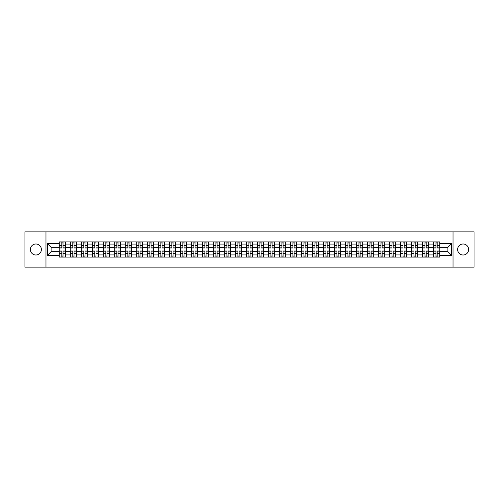 <?xml version="1.0" encoding="UTF-8"?>
<svg xmlns="http://www.w3.org/2000/svg" width="499" height="499" viewBox="0 0 499 499"><rect width="100%" height="100%" fill="white"/><g stroke="black" fill="none" stroke-linecap="round" stroke-linejoin="round"><path stroke-width="0.75" d="M463.116 243.999A5.501 5.501 0 0 0 457.614 249.5A5.501 5.501 0 0 0 463.116 255.001A5.501 5.501 0 0 0 468.617 249.5A5.501 5.501 0 0 0 463.116 243.999M35.884 243.999A5.501 5.501 0 0 0 30.383 249.5A5.501 5.501 0 0 0 35.884 255.001A5.501 5.501 0 0 0 41.386 249.5A5.501 5.501 0 0 0 35.884 243.999M453.03 267.14L474.05 267.14L474.05 231.86L24.95 231.86L24.95 267.14L453.03 267.14L453.03 231.86M70.24 257.085L70.24 244.067L65.587 244.067L65.587 257.085M65.587 244.067L65.587 241.915M70.24 244.067L70.24 241.915M76.59 241.915L76.59 257.085M81.243 257.085L81.243 241.915M87.593 241.915L87.593 257.085M92.253 257.085L92.253 241.915M98.602 241.915L98.602 257.085M103.256 257.085L103.256 241.915M109.605 241.915L109.605 257.085M114.265 257.085L114.265 241.915M120.608 241.915L120.608 257.085M125.268 257.085L125.268 241.915M131.617 241.915L131.617 257.085M136.271 257.085L136.271 241.915M142.62 241.915L142.62 257.085M147.28 257.085L147.28 241.915M153.63 241.915L153.63 257.085M158.283 257.085L158.283 241.915M164.633 241.915L164.633 257.085M169.286 257.085L169.286 241.915M175.636 241.915L175.636 257.085M180.295 257.085L180.295 241.915M186.645 241.915L186.645 257.085M191.298 257.085L191.298 241.915M197.648 241.915L197.648 257.085M202.307 257.085L202.307 241.915M208.651 241.915L208.651 257.085M213.31 257.085L213.31 241.915M219.66 241.915L219.66 257.085M224.313 257.085L224.313 241.915M230.663 241.915L230.663 257.085M235.322 257.085L235.322 241.915M241.672 241.915L241.672 257.085M246.325 257.085L246.325 241.915M252.675 241.915L252.675 257.085M257.328 257.085L257.328 241.915M263.678 241.915L263.678 257.085M268.337 257.085L268.337 241.915M274.687 241.915L274.687 257.085M279.34 257.085L279.34 241.915M285.69 241.915L285.69 257.085M290.349 257.085L290.349 241.915M296.693 241.915L296.693 257.085M301.352 257.085L301.352 241.915M307.702 241.915L307.702 257.085M312.355 257.085L312.355 241.915M318.705 241.915L318.705 257.085M323.364 257.085L323.364 241.915M329.714 241.915L329.714 257.085M334.367 257.085L334.367 241.915M340.717 241.915L340.717 257.085M345.37 257.085L345.37 241.915M351.72 241.915L351.72 257.085M356.38 257.085L356.38 241.915M362.729 241.915L362.729 257.085M367.383 257.085L367.383 241.915M373.732 241.915L373.732 257.085M378.392 257.085L378.392 241.915M384.735 241.915L384.735 257.085M389.395 257.085L389.395 241.915M395.744 241.915L395.744 257.085M400.398 257.085L400.398 241.915M406.747 241.915L406.747 257.085M411.407 257.085L411.407 241.915M417.757 241.915L417.757 257.085M422.41 257.085L422.41 241.915M428.76 241.915L428.76 257.085M433.413 257.085L433.413 241.915M433.413 251.689L428.76 251.689M422.41 251.689L417.757 251.689M411.407 251.689L406.747 251.689M400.398 251.689L395.744 251.689M389.395 251.689L384.735 251.689M378.392 251.689L373.732 251.689M367.383 251.689L362.729 251.689M356.38 251.689L351.72 251.689M345.37 251.689L340.717 251.689M334.367 251.689L329.714 251.689M323.364 251.689L318.705 251.689M312.355 251.689L307.702 251.689M301.352 251.689L296.693 251.689M290.349 251.689L285.69 251.689M279.34 251.689L274.687 251.689M268.337 251.689L263.678 251.689M257.328 251.689L252.675 251.689M246.325 251.689L241.672 251.689M235.322 251.689L230.663 251.689M224.313 251.689L219.66 251.689M213.31 251.689L208.651 251.689M202.307 251.689L197.648 251.689M191.298 251.689L186.645 251.689M180.295 251.689L175.636 251.689M169.286 251.689L164.633 251.689M158.283 251.689L153.63 251.689M147.28 251.689L142.62 251.689M136.271 251.689L131.617 251.689M125.268 251.689L120.608 251.689M114.265 251.689L109.605 251.689M103.256 251.689L98.602 251.689M92.253 251.689L87.593 251.689M81.243 251.689L76.59 251.689M70.24 251.689L65.587 251.689M433.413 247.311L428.76 247.311M422.41 247.311L417.757 247.311M411.407 247.311L406.747 247.311M400.398 247.311L395.744 247.311M389.395 247.311L384.735 247.311M378.392 247.311L373.732 247.311M367.383 247.311L362.729 247.311M356.38 247.311L351.72 247.311M345.37 247.311L340.717 247.311M334.367 247.311L329.714 247.311M323.364 247.311L318.705 247.311M312.355 247.311L307.702 247.311M301.352 247.311L296.693 247.311M290.349 247.311L285.69 247.311M279.34 247.311L274.687 247.311M268.337 247.311L263.678 247.311M257.328 247.311L252.675 247.311M246.325 247.311L241.672 247.311M235.322 247.311L230.663 247.311M224.313 247.311L219.66 247.311M213.31 247.311L208.651 247.311M202.307 247.311L197.648 247.311M191.298 247.311L186.645 247.311M180.295 247.311L175.636 247.311M169.286 247.311L164.633 247.311M158.283 247.311L153.63 247.311M147.28 247.311L142.62 247.311M136.271 247.311L131.617 247.311M125.268 247.311L120.608 247.311M114.265 247.311L109.605 247.311M103.256 247.311L98.602 247.311M92.253 247.311L87.593 247.311M81.243 247.311L76.59 247.311M70.24 247.311L65.587 247.311M51.123 251.689L59.238 251.689L59.238 247.311L51.123 247.311L51.123 251.689L47.386 255.426L47.386 243.574L59.238 243.574L59.238 247.311M439.762 247.311L439.762 251.689L447.877 251.689L447.877 247.311L439.762 247.311L439.762 241.915L59.238 241.915L59.238 243.574M439.762 243.574L451.614 243.574L451.614 255.426L439.762 255.426L439.762 251.689M59.238 251.689L59.238 257.085L439.762 257.085L439.762 255.426M59.238 255.426L47.386 255.426M45.97 267.14L45.97 231.86M63.011 256.024L61.814 256.024M61.814 242.976L63.011 242.976M74.014 256.024L72.817 256.024M72.817 242.976L74.014 242.976M85.023 256.024L83.82 256.024M83.82 242.976L85.023 242.976M96.026 256.024L94.829 256.024M94.829 242.976L96.026 242.976M107.029 256.024L105.832 256.024M105.832 242.976L107.029 242.976M118.038 256.024L116.835 256.024M116.835 242.976L118.038 242.976M129.041 256.024L127.844 256.024M127.844 242.976L129.041 242.976M140.044 256.024L138.847 256.024M138.847 242.976L140.044 242.976M151.054 256.024L149.856 256.024M149.856 242.976L151.054 242.976M162.056 256.024L160.859 256.024M160.859 242.976L162.056 242.976M173.066 256.024L171.862 256.024M171.862 242.976L173.066 242.976M184.069 256.024L182.871 256.024M182.871 242.976L184.069 242.976M195.072 256.024L193.874 256.024M193.874 242.976L195.072 242.976M206.081 256.024L204.877 256.024M204.877 242.976L206.081 242.976M217.084 256.024L215.886 256.024M215.886 242.976L217.084 242.976M228.087 256.024L226.889 256.024M226.889 242.976L228.087 242.976M239.096 256.024L237.892 256.024M237.892 242.976L239.096 242.976M250.099 256.024L248.901 256.024M248.901 242.976L250.099 242.976M261.108 256.024L259.904 256.024M259.904 242.976L261.108 242.976M272.111 256.024L270.913 256.024M270.913 242.976L272.111 242.976M283.114 256.024L281.916 256.024M281.916 242.976L283.114 242.976M294.123 256.024L292.919 256.024M292.919 242.976L294.123 242.976M305.126 256.024L303.928 256.024M303.928 242.976L305.126 242.976M316.129 256.024L314.931 256.024M314.931 242.976L316.129 242.976M327.138 256.024L325.934 256.024M325.934 242.976L327.138 242.976M338.141 256.024L336.944 256.024M336.944 242.976L338.141 242.976M349.144 256.024L347.946 256.024M347.946 242.976L349.144 242.976M360.153 256.024L358.956 256.024M358.956 242.976L360.153 242.976M371.156 256.024L369.959 256.024M369.959 242.976L371.156 242.976M382.165 256.024L380.962 256.024M380.962 242.976L382.165 242.976M393.168 256.024L391.971 256.024M391.971 242.976L393.168 242.976M404.171 256.024L402.974 256.024M402.974 242.976L404.171 242.976M415.18 256.024L413.977 256.024M413.977 242.976L415.18 242.976M426.183 256.024L424.986 256.024M424.986 242.976L426.183 242.976M437.186 256.024L435.989 256.024M435.989 242.976L437.186 242.976M47.386 243.574L51.123 247.311M447.877 251.689L451.614 255.426M447.877 247.311L451.614 243.574M63.011 247.984L63.011 241.984L65.55 241.984L65.55 247.984L63.011 247.984M61.814 242.907L63.011 242.907M60.753 241.984L59.269 241.984L59.269 247.984L61.814 247.984L61.814 241.984L64.065 241.984M61.814 251.016L61.814 257.016L59.269 257.016L59.269 251.016L61.814 251.016M63.011 256.093L61.814 256.093M64.065 257.016L65.55 257.016L65.55 251.016L63.011 251.016L63.011 257.016L60.753 257.016M74.014 247.984L74.014 241.984L76.553 241.984L76.553 247.984L74.014 247.984M72.817 242.907L74.014 242.907M71.756 241.984L70.278 241.984L70.278 247.984L72.817 247.984L72.817 241.984L75.075 241.984M85.023 247.984L85.023 241.984L87.562 241.984L87.562 247.984L85.023 247.984M83.82 242.907L85.023 242.907M82.765 241.984L81.281 241.984L81.281 247.984L83.82 247.984L83.82 241.984L86.078 241.984M96.026 247.984L96.026 241.984L98.565 241.984L98.565 247.984L96.026 247.984M94.829 242.907L96.026 242.907M93.768 241.984L92.284 241.984L92.284 247.984L94.829 247.984L94.829 241.984L97.087 241.984M72.817 251.016L72.817 257.016L70.278 257.016L70.278 251.016L72.817 251.016M74.014 256.093L72.817 256.093M75.075 257.016L76.553 257.016L76.553 251.016L74.014 251.016L74.014 257.016L71.756 257.016M83.82 251.016L83.82 257.016L81.281 257.016L81.281 251.016L83.82 251.016M85.023 256.093L83.82 256.093M86.078 257.016L87.562 257.016L87.562 251.016L85.023 251.016L85.023 257.016L82.765 257.016M94.829 251.016L94.829 257.016L92.284 257.016L92.284 251.016L94.829 251.016M96.026 256.093L94.829 256.093M97.087 257.016L98.565 257.016L98.565 251.016L96.026 251.016L96.026 257.016L93.768 257.016M107.029 247.984L107.029 241.984L109.568 241.984L109.568 247.984L107.029 247.984M105.832 242.907L107.029 242.907M104.771 241.984L103.293 241.984L103.293 247.984L105.832 247.984L105.832 241.984L108.09 241.984M118.038 247.984L118.038 241.984L120.577 241.984L120.577 247.984L118.038 247.984M116.835 242.907L118.038 242.907M115.78 241.984L114.296 241.984L114.296 247.984L116.835 247.984L116.835 241.984L119.093 241.984M105.832 251.016L105.832 257.016L103.293 257.016L103.293 251.016L105.832 251.016M107.029 256.093L105.832 256.093M108.09 257.016L109.568 257.016L109.568 251.016L107.029 251.016L107.029 257.016L104.771 257.016M116.835 251.016L116.835 257.016L114.296 257.016L114.296 251.016L116.835 251.016M118.038 256.093L116.835 256.093M119.093 257.016L120.577 257.016L120.577 251.016L118.038 251.016L118.038 257.016L115.78 257.016M129.041 247.984L129.041 241.984L131.58 241.984L131.58 247.984L129.041 247.984M127.844 242.907L129.041 242.907M126.783 241.984L125.305 241.984L125.305 247.984L127.844 247.984L127.844 241.984L130.102 241.984M140.044 247.984L140.044 241.984L142.589 241.984L142.589 247.984L140.044 247.984M138.847 242.907L140.044 242.907M137.786 241.984L136.308 241.984L136.308 247.984L138.847 247.984L138.847 241.984L141.105 241.984M151.054 247.984L151.054 241.984L153.592 241.984L153.592 247.984L151.054 247.984M149.856 242.907L151.054 242.907M148.796 241.984L147.311 241.984L147.311 247.984L149.856 247.984L149.856 241.984L152.108 241.984M162.056 247.984L162.056 241.984L164.595 241.984L164.595 247.984L162.056 247.984M160.859 242.907L162.056 242.907M159.799 241.984L158.32 241.984L158.32 247.984L160.859 247.984L160.859 241.984L163.117 241.984M173.066 247.984L173.066 241.984L175.604 241.984L175.604 247.984L173.066 247.984M171.862 242.907L173.066 242.907M170.808 241.984L169.323 241.984L169.323 247.984L171.862 247.984L171.862 241.984L174.12 241.984M184.069 247.984L184.069 241.984L186.607 241.984L186.607 247.984L184.069 247.984M182.871 242.907L184.069 242.907M181.811 241.984L180.326 241.984L180.326 247.984L182.871 247.984L182.871 241.984L185.129 241.984M195.072 247.984L195.072 241.984L197.61 241.984L197.61 247.984L195.072 247.984M193.874 242.907L195.072 242.907M192.814 241.984L191.335 241.984L191.335 247.984L193.874 247.984L193.874 241.984L196.132 241.984M206.081 247.984L206.081 241.984L208.619 241.984L208.619 247.984L206.081 247.984M204.877 242.907L206.081 242.907M203.823 241.984L202.338 241.984L202.338 247.984L204.877 247.984L204.877 241.984L207.135 241.984M127.844 251.016L127.844 257.016L125.305 257.016L125.305 251.016L127.844 251.016M129.041 256.093L127.844 256.093M130.102 257.016L131.58 257.016L131.58 251.016L129.041 251.016L129.041 257.016L126.783 257.016M138.847 251.016L138.847 257.016L136.308 257.016L136.308 251.016L138.847 251.016M140.044 256.093L138.847 256.093M141.105 257.016L142.589 257.016L142.589 251.016L140.044 251.016L140.044 257.016L137.786 257.016M149.856 251.016L149.856 257.016L147.311 257.016L147.311 251.016L149.856 251.016M151.054 256.093L149.856 256.093M152.108 257.016L153.592 257.016L153.592 251.016L151.054 251.016L151.054 257.016L148.796 257.016M160.859 251.016L160.859 257.016L158.32 257.016L158.32 251.016L160.859 251.016M162.056 256.093L160.859 256.093M163.117 257.016L164.595 257.016L164.595 251.016L162.056 251.016L162.056 257.016L159.799 257.016M171.862 251.016L171.862 257.016L169.323 257.016L169.323 251.016L171.862 251.016M173.066 256.093L171.862 256.093M174.12 257.016L175.604 257.016L175.604 251.016L173.066 251.016L173.066 257.016L170.808 257.016M182.871 251.016L182.871 257.016L180.326 257.016L180.326 251.016L182.871 251.016M184.069 256.093L182.871 256.093M185.129 257.016L186.607 257.016L186.607 251.016L184.069 251.016L184.069 257.016L181.811 257.016M193.874 251.016L193.874 257.016L191.335 257.016L191.335 251.016L193.874 251.016M195.072 256.093L193.874 256.093M196.132 257.016L197.61 257.016L197.61 251.016L195.072 251.016L195.072 257.016L192.814 257.016M204.877 251.016L204.877 257.016L202.338 257.016L202.338 251.016L204.877 251.016M206.081 256.093L204.877 256.093M207.135 257.016L208.619 257.016L208.619 251.016L206.081 251.016L206.081 257.016L203.823 257.016M217.084 247.984L217.084 241.984L219.622 241.984L219.622 247.984L217.084 247.984M215.886 242.907L217.084 242.907M214.826 241.984L213.347 241.984L213.347 247.984L215.886 247.984L215.886 241.984L218.144 241.984M228.087 247.984L228.087 241.984L230.632 241.984L230.632 247.984L228.087 247.984M226.889 242.907L228.087 242.907M225.829 241.984L224.35 241.984L224.35 247.984L226.889 247.984L226.889 241.984L229.147 241.984M239.096 247.984L239.096 241.984L241.635 241.984L241.635 247.984L239.096 247.984M237.892 242.907L239.096 242.907M236.838 241.984L235.353 241.984L235.353 247.984L237.892 247.984L237.892 241.984L240.15 241.984M250.099 247.984L250.099 241.984L252.637 241.984L252.637 247.984L250.099 247.984M248.901 242.907L250.099 242.907M247.841 241.984L246.363 241.984L246.363 247.984L248.901 247.984L248.901 241.984L251.159 241.984M261.108 247.984L261.108 241.984L263.647 241.984L263.647 247.984L261.108 247.984M259.904 242.907L261.108 242.907M258.85 241.984L257.365 241.984L257.365 247.984L259.904 247.984L259.904 241.984L262.162 241.984M272.111 247.984L272.111 241.984L274.65 241.984L274.65 247.984L272.111 247.984M270.913 242.907L272.111 242.907M269.853 241.984L268.368 241.984L268.368 247.984L270.913 247.984L270.913 241.984L273.171 241.984M283.114 247.984L283.114 241.984L285.653 241.984L285.653 247.984L283.114 247.984M281.916 242.907L283.114 242.907M280.856 241.984L279.378 241.984L279.378 247.984L281.916 247.984L281.916 241.984L284.174 241.984M294.123 247.984L294.123 241.984L296.662 241.984L296.662 247.984L294.123 247.984M292.919 242.907L294.123 242.907M291.865 241.984L290.381 241.984L290.381 247.984L292.919 247.984L292.919 241.984L295.177 241.984M305.126 247.984L305.126 241.984L307.665 241.984L307.665 247.984L305.126 247.984M303.928 242.907L305.126 242.907M302.868 241.984L301.39 241.984L301.39 247.984L303.928 247.984L303.928 241.984L306.186 241.984M316.129 247.984L316.129 241.984L318.674 241.984L318.674 247.984L316.129 247.984M314.931 242.907L316.129 242.907M313.871 241.984L312.393 241.984L312.393 247.984L314.931 247.984L314.931 241.984L317.189 241.984M327.138 247.984L327.138 241.984L329.677 241.984L329.677 247.984L327.138 247.984M325.934 242.907L327.138 242.907M324.88 241.984L323.396 241.984L323.396 247.984L325.934 247.984L325.934 241.984L328.192 241.984M338.141 247.984L338.141 241.984L340.68 241.984L340.68 247.984L338.141 247.984M336.944 242.907L338.141 242.907M335.883 241.984L334.405 241.984L334.405 247.984L336.944 247.984L336.944 241.984L339.201 241.984M349.144 247.984L349.144 241.984L351.689 241.984L351.689 247.984L349.144 247.984M347.946 242.907L349.144 242.907M346.892 241.984L345.408 241.984L345.408 247.984L347.946 247.984L347.946 241.984L350.204 241.984M360.153 247.984L360.153 241.984L362.692 241.984L362.692 247.984L360.153 247.984M358.956 242.907L360.153 242.907M357.895 241.984L356.411 241.984L356.411 247.984L358.956 247.984L358.956 241.984L361.214 241.984M371.156 247.984L371.156 241.984L373.695 241.984L373.695 247.984L371.156 247.984M369.959 242.907L371.156 242.907M368.898 241.984L367.42 241.984L367.42 247.984L369.959 247.984L369.959 241.984L372.217 241.984M215.886 251.016L215.886 257.016L213.347 257.016L213.347 251.016L215.886 251.016M217.084 256.093L215.886 256.093M218.144 257.016L219.622 257.016L219.622 251.016L217.084 251.016L217.084 257.016L214.826 257.016M226.889 251.016L226.889 257.016L224.35 257.016L224.35 251.016L226.889 251.016M228.087 256.093L226.889 256.093M229.147 257.016L230.632 257.016L230.632 251.016L228.087 251.016L228.087 257.016L225.829 257.016M237.892 251.016L237.892 257.016L235.353 257.016L235.353 251.016L237.892 251.016M239.096 256.093L237.892 256.093M240.15 257.016L241.635 257.016L241.635 251.016L239.096 251.016L239.096 257.016L236.838 257.016M248.901 251.016L248.901 257.016L246.363 257.016L246.363 251.016L248.901 251.016M250.099 256.093L248.901 256.093M251.159 257.016L252.637 257.016L252.637 251.016L250.099 251.016L250.099 257.016L247.841 257.016M259.904 251.016L259.904 257.016L257.365 257.016L257.365 251.016L259.904 251.016M261.108 256.093L259.904 256.093M262.162 257.016L263.647 257.016L263.647 251.016L261.108 251.016L261.108 257.016L258.85 257.016M270.913 251.016L270.913 257.016L268.368 257.016L268.368 251.016L270.913 251.016M272.111 256.093L270.913 256.093M273.171 257.016L274.65 257.016L274.65 251.016L272.111 251.016L272.111 257.016L269.853 257.016M281.916 251.016L281.916 257.016L279.378 257.016L279.378 251.016L281.916 251.016M283.114 256.093L281.916 256.093M284.174 257.016L285.653 257.016L285.653 251.016L283.114 251.016L283.114 257.016L280.856 257.016M292.919 251.016L292.919 257.016L290.381 257.016L290.381 251.016L292.919 251.016M294.123 256.093L292.919 256.093M295.177 257.016L296.662 257.016L296.662 251.016L294.123 251.016L294.123 257.016L291.865 257.016M303.928 251.016L303.928 257.016L301.39 257.016L301.39 251.016L303.928 251.016M305.126 256.093L303.928 256.093M306.186 257.016L307.665 257.016L307.665 251.016L305.126 251.016L305.126 257.016L302.868 257.016M314.931 251.016L314.931 257.016L312.393 257.016L312.393 251.016L314.931 251.016M316.129 256.093L314.931 256.093M317.189 257.016L318.674 257.016L318.674 251.016L316.129 251.016L316.129 257.016L313.871 257.016M325.934 251.016L325.934 257.016L323.396 257.016L323.396 251.016L325.934 251.016M327.138 256.093L325.934 256.093M328.192 257.016L329.677 257.016L329.677 251.016L327.138 251.016L327.138 257.016L324.88 257.016M336.944 251.016L336.944 257.016L334.405 257.016L334.405 251.016L336.944 251.016M338.141 256.093L336.944 256.093M339.201 257.016L340.68 257.016L340.68 251.016L338.141 251.016L338.141 257.016L335.883 257.016M347.946 251.016L347.946 257.016L345.408 257.016L345.408 251.016L347.946 251.016M349.144 256.093L347.946 256.093M350.204 257.016L351.689 257.016L351.689 251.016L349.144 251.016L349.144 257.016L346.892 257.016M358.956 251.016L358.956 257.016L356.411 257.016L356.411 251.016L358.956 251.016M360.153 256.093L358.956 256.093M361.214 257.016L362.692 257.016L362.692 251.016L360.153 251.016L360.153 257.016L357.895 257.016M369.959 251.016L369.959 257.016L367.42 257.016L367.42 251.016L369.959 251.016M371.156 256.093L369.959 256.093M372.217 257.016L373.695 257.016L373.695 251.016L371.156 251.016L371.156 257.016L368.898 257.016M382.165 247.984L382.165 241.984L384.704 241.984L384.704 247.984L382.165 247.984M380.962 242.907L382.165 242.907M379.907 241.984L378.423 241.984L378.423 247.984L380.962 247.984L380.962 241.984L383.22 241.984M380.962 251.016L380.962 257.016L378.423 257.016L378.423 251.016L380.962 251.016M382.165 256.093L380.962 256.093M383.22 257.016L384.704 257.016L384.704 251.016L382.165 251.016L382.165 257.016L379.907 257.016M393.168 247.984L393.168 241.984L395.707 241.984L395.707 247.984L393.168 247.984M391.971 242.907L393.168 242.907M390.91 241.984L389.432 241.984L389.432 247.984L391.971 247.984L391.971 241.984L394.229 241.984M391.971 251.016L391.971 257.016L389.432 257.016L389.432 251.016L391.971 251.016M393.168 256.093L391.971 256.093M394.229 257.016L395.707 257.016L395.707 251.016L393.168 251.016L393.168 257.016L390.91 257.016M404.171 247.984L404.171 241.984L406.716 241.984L406.716 247.984L404.171 247.984M402.974 242.907L404.171 242.907M401.913 241.984L400.435 241.984L400.435 247.984L402.974 247.984L402.974 241.984L405.232 241.984M402.974 251.016L402.974 257.016L400.435 257.016L400.435 251.016L402.974 251.016M404.171 256.093L402.974 256.093M405.232 257.016L406.716 257.016L406.716 251.016L404.171 251.016L404.171 257.016L401.913 257.016M415.18 247.984L415.18 241.984L417.719 241.984L417.719 247.984L415.18 247.984M413.977 242.907L415.18 242.907M412.923 241.984L411.438 241.984L411.438 247.984L413.977 247.984L413.977 241.984L416.235 241.984M413.977 251.016L413.977 257.016L411.438 257.016L411.438 251.016L413.977 251.016M415.18 256.093L413.977 256.093M416.235 257.016L417.719 257.016L417.719 251.016L415.18 251.016L415.18 257.016L412.923 257.016M426.183 247.984L426.183 241.984L428.722 241.984L428.722 247.984L426.183 247.984M424.986 242.907L426.183 242.907M423.925 241.984L422.447 241.984L422.447 247.984L424.986 247.984L424.986 241.984L427.244 241.984M424.986 251.016L424.986 257.016L422.447 257.016L422.447 251.016L424.986 251.016M426.183 256.093L424.986 256.093M427.244 257.016L428.722 257.016L428.722 251.016L426.183 251.016L426.183 257.016L423.925 257.016M437.186 247.984L437.186 241.984L439.731 241.984L439.731 247.984L437.186 247.984M435.989 242.907L437.186 242.907M434.935 241.984L433.45 241.984L433.45 247.984L435.989 247.984L435.989 241.984L438.247 241.984M435.989 251.016L435.989 257.016L433.45 257.016L433.45 251.016L435.989 251.016M437.186 256.093L435.989 256.093M438.247 257.016L439.731 257.016L439.731 251.016L437.186 251.016L437.186 257.016L434.935 257.016M422.41 244.067L417.757 244.067M411.407 244.067L406.747 244.067M400.398 244.067L395.744 244.067M389.395 244.067L384.735 244.067M378.392 244.067L373.732 244.067M367.383 244.067L362.729 244.067M356.38 244.067L351.72 244.067M345.37 244.067L340.717 244.067M334.367 244.067L329.714 244.067M323.364 244.067L318.705 244.067M312.355 244.067L307.702 244.067M301.352 244.067L296.693 244.067M290.349 244.067L285.69 244.067M279.34 244.067L274.687 244.067M268.337 244.067L263.678 244.067M257.328 244.067L252.675 244.067M246.325 244.067L241.672 244.067M235.322 244.067L230.663 244.067M224.313 244.067L219.66 244.067M213.31 244.067L208.651 244.067M202.307 244.067L197.648 244.067M191.298 244.067L186.645 244.067M180.295 244.067L175.636 244.067M169.286 244.067L164.633 244.067M158.283 244.067L153.63 244.067M147.28 244.067L142.62 244.067M136.271 244.067L131.617 244.067M125.268 244.067L120.608 244.067M114.265 244.067L109.605 244.067M103.256 244.067L98.602 244.067M92.253 244.067L87.593 244.067M81.243 244.067L76.59 244.067M433.413 244.067L428.76 244.067M422.41 254.933L417.757 254.933M411.407 254.933L406.747 254.933M400.398 254.933L395.744 254.933M389.395 254.933L384.735 254.933M378.392 254.933L373.732 254.933M367.383 254.933L362.729 254.933M356.38 254.933L351.72 254.933M345.37 254.933L340.717 254.933M334.367 254.933L329.714 254.933M323.364 254.933L318.705 254.933M312.355 254.933L307.702 254.933M301.352 254.933L296.693 254.933M290.349 254.933L285.69 254.933M279.34 254.933L274.687 254.933M268.337 254.933L263.678 254.933M257.328 254.933L252.675 254.933M246.325 254.933L241.672 254.933M235.322 254.933L230.663 254.933M224.313 254.933L219.66 254.933M213.31 254.933L208.651 254.933M202.307 254.933L197.648 254.933M191.298 254.933L186.645 254.933M180.295 254.933L175.636 254.933M169.286 254.933L164.633 254.933M158.283 254.933L153.63 254.933M147.28 254.933L142.62 254.933M136.271 254.933L131.617 254.933M125.268 254.933L120.608 254.933M114.265 254.933L109.605 254.933M103.256 254.933L98.602 254.933M92.253 254.933L87.593 254.933M81.243 254.933L76.59 254.933M70.24 254.933L65.587 254.933M433.413 254.933L428.76 254.933M63.011 247.835L65.55 247.835M63.011 245.452L65.55 245.452M59.269 247.835L61.814 247.835M59.269 245.452L61.814 245.452M61.814 251.165L59.269 251.165M61.814 253.548L59.269 253.548M65.55 251.165L63.011 251.165M65.55 253.548L63.011 253.548M74.014 247.835L76.553 247.835M74.014 245.452L76.553 245.452M70.278 247.835L72.817 247.835M70.278 245.452L72.817 245.452M85.023 247.835L87.562 247.835M85.023 245.452L87.562 245.452M81.281 247.835L83.82 247.835M81.281 245.452L83.82 245.452M96.026 247.835L98.565 247.835M96.026 245.452L98.565 245.452M92.284 247.835L94.829 247.835M92.284 245.452L94.829 245.452M72.817 251.165L70.278 251.165M72.817 253.548L70.278 253.548M76.553 251.165L74.014 251.165M76.553 253.548L74.014 253.548M83.82 251.165L81.281 251.165M83.82 253.548L81.281 253.548M87.562 251.165L85.023 251.165M87.562 253.548L85.023 253.548M94.829 251.165L92.284 251.165M94.829 253.548L92.284 253.548M98.565 251.165L96.026 251.165M98.565 253.548L96.026 253.548M107.029 247.835L109.568 247.835M107.029 245.452L109.568 245.452M103.293 247.835L105.832 247.835M103.293 245.452L105.832 245.452M118.038 247.835L120.577 247.835M118.038 245.452L120.577 245.452M114.296 247.835L116.835 247.835M114.296 245.452L116.835 245.452M105.832 251.165L103.293 251.165M105.832 253.548L103.293 253.548M109.568 251.165L107.029 251.165M109.568 253.548L107.029 253.548M116.835 251.165L114.296 251.165M116.835 253.548L114.296 253.548M120.577 251.165L118.038 251.165M120.577 253.548L118.038 253.548M129.041 247.835L131.58 247.835M129.041 245.452L131.58 245.452M125.305 247.835L127.844 247.835M125.305 245.452L127.844 245.452M140.044 247.835L142.589 247.835M140.044 245.452L142.589 245.452M136.308 247.835L138.847 247.835M136.308 245.452L138.847 245.452M151.054 247.835L153.592 247.835M151.054 245.452L153.592 245.452M147.311 247.835L149.856 247.835M147.311 245.452L149.856 245.452M162.056 247.835L164.595 247.835M162.056 245.452L164.595 245.452M158.32 247.835L160.859 247.835M158.32 245.452L160.859 245.452M173.066 247.835L175.604 247.835M173.066 245.452L175.604 245.452M169.323 247.835L171.862 247.835M169.323 245.452L171.862 245.452M184.069 247.835L186.607 247.835M184.069 245.452L186.607 245.452M180.326 247.835L182.871 247.835M180.326 245.452L182.871 245.452M195.072 247.835L197.61 247.835M195.072 245.452L197.61 245.452M191.335 247.835L193.874 247.835M191.335 245.452L193.874 245.452M206.081 247.835L208.619 247.835M206.081 245.452L208.619 245.452M202.338 247.835L204.877 247.835M202.338 245.452L204.877 245.452M127.844 251.165L125.305 251.165M127.844 253.548L125.305 253.548M131.58 251.165L129.041 251.165M131.58 253.548L129.041 253.548M138.847 251.165L136.308 251.165M138.847 253.548L136.308 253.548M142.589 251.165L140.044 251.165M142.589 253.548L140.044 253.548M149.856 251.165L147.311 251.165M149.856 253.548L147.311 253.548M153.592 251.165L151.054 251.165M153.592 253.548L151.054 253.548M160.859 251.165L158.32 251.165M160.859 253.548L158.32 253.548M164.595 251.165L162.056 251.165M164.595 253.548L162.056 253.548M171.862 251.165L169.323 251.165M171.862 253.548L169.323 253.548M175.604 251.165L173.066 251.165M175.604 253.548L173.066 253.548M182.871 251.165L180.326 251.165M182.871 253.548L180.326 253.548M186.607 251.165L184.069 251.165M186.607 253.548L184.069 253.548M193.874 251.165L191.335 251.165M193.874 253.548L191.335 253.548M197.61 251.165L195.072 251.165M197.61 253.548L195.072 253.548M204.877 251.165L202.338 251.165M204.877 253.548L202.338 253.548M208.619 251.165L206.081 251.165M208.619 253.548L206.081 253.548M217.084 247.835L219.622 247.835M217.084 245.452L219.622 245.452M213.347 247.835L215.886 247.835M213.347 245.452L215.886 245.452M228.087 247.835L230.632 247.835M228.087 245.452L230.632 245.452M224.35 247.835L226.889 247.835M224.35 245.452L226.889 245.452M239.096 247.835L241.635 247.835M239.096 245.452L241.635 245.452M235.353 247.835L237.892 247.835M235.353 245.452L237.892 245.452M250.099 247.835L252.637 247.835M250.099 245.452L252.637 245.452M246.363 247.835L248.901 247.835M246.363 245.452L248.901 245.452M261.108 247.835L263.647 247.835M261.108 245.452L263.647 245.452M257.365 247.835L259.904 247.835M257.365 245.452L259.904 245.452M272.111 247.835L274.65 247.835M272.111 245.452L274.65 245.452M268.368 247.835L270.913 247.835M268.368 245.452L270.913 245.452M283.114 247.835L285.653 247.835M283.114 245.452L285.653 245.452M279.378 247.835L281.916 247.835M279.378 245.452L281.916 245.452M294.123 247.835L296.662 247.835M294.123 245.452L296.662 245.452M290.381 247.835L292.919 247.835M290.381 245.452L292.919 245.452M305.126 247.835L307.665 247.835M305.126 245.452L307.665 245.452M301.39 247.835L303.928 247.835M301.39 245.452L303.928 245.452M316.129 247.835L318.674 247.835M316.129 245.452L318.674 245.452M312.393 247.835L314.931 247.835M312.393 245.452L314.931 245.452M327.138 247.835L329.677 247.835M327.138 245.452L329.677 245.452M323.396 247.835L325.934 247.835M323.396 245.452L325.934 245.452M338.141 247.835L340.68 247.835M338.141 245.452L340.68 245.452M334.405 247.835L336.944 247.835M334.405 245.452L336.944 245.452M349.144 247.835L351.689 247.835M349.144 245.452L351.689 245.452M345.408 247.835L347.946 247.835M345.408 245.452L347.946 245.452M360.153 247.835L362.692 247.835M360.153 245.452L362.692 245.452M356.411 247.835L358.956 247.835M356.411 245.452L358.956 245.452M371.156 247.835L373.695 247.835M371.156 245.452L373.695 245.452M367.42 247.835L369.959 247.835M367.42 245.452L369.959 245.452M215.886 251.165L213.347 251.165M215.886 253.548L213.347 253.548M219.622 251.165L217.084 251.165M219.622 253.548L217.084 253.548M226.889 251.165L224.35 251.165M226.889 253.548L224.35 253.548M230.632 251.165L228.087 251.165M230.632 253.548L228.087 253.548M237.892 251.165L235.353 251.165M237.892 253.548L235.353 253.548M241.635 251.165L239.096 251.165M241.635 253.548L239.096 253.548M248.901 251.165L246.363 251.165M248.901 253.548L246.363 253.548M252.637 251.165L250.099 251.165M252.637 253.548L250.099 253.548M259.904 251.165L257.365 251.165M259.904 253.548L257.365 253.548M263.647 251.165L261.108 251.165M263.647 253.548L261.108 253.548M270.913 251.165L268.368 251.165M270.913 253.548L268.368 253.548M274.65 251.165L272.111 251.165M274.65 253.548L272.111 253.548M281.916 251.165L279.378 251.165M281.916 253.548L279.378 253.548M285.653 251.165L283.114 251.165M285.653 253.548L283.114 253.548M292.919 251.165L290.381 251.165M292.919 253.548L290.381 253.548M296.662 251.165L294.123 251.165M296.662 253.548L294.123 253.548M303.928 251.165L301.39 251.165M303.928 253.548L301.39 253.548M307.665 251.165L305.126 251.165M307.665 253.548L305.126 253.548M314.931 251.165L312.393 251.165M314.931 253.548L312.393 253.548M318.674 251.165L316.129 251.165M318.674 253.548L316.129 253.548M325.934 251.165L323.396 251.165M325.934 253.548L323.396 253.548M329.677 251.165L327.138 251.165M329.677 253.548L327.138 253.548M336.944 251.165L334.405 251.165M336.944 253.548L334.405 253.548M340.68 251.165L338.141 251.165M340.68 253.548L338.141 253.548M347.946 251.165L345.408 251.165M347.946 253.548L345.408 253.548M351.689 251.165L349.144 251.165M351.689 253.548L349.144 253.548M358.956 251.165L356.411 251.165M358.956 253.548L356.411 253.548M362.692 251.165L360.153 251.165M362.692 253.548L360.153 253.548M369.959 251.165L367.42 251.165M369.959 253.548L367.42 253.548M373.695 251.165L371.156 251.165M373.695 253.548L371.156 253.548M382.165 247.835L384.704 247.835M382.165 245.452L384.704 245.452M378.423 247.835L380.962 247.835M378.423 245.452L380.962 245.452M380.962 251.165L378.423 251.165M380.962 253.548L378.423 253.548M384.704 251.165L382.165 251.165M384.704 253.548L382.165 253.548M393.168 247.835L395.707 247.835M393.168 245.452L395.707 245.452M389.432 247.835L391.971 247.835M389.432 245.452L391.971 245.452M391.971 251.165L389.432 251.165M391.971 253.548L389.432 253.548M395.707 251.165L393.168 251.165M395.707 253.548L393.168 253.548M404.171 247.835L406.716 247.835M404.171 245.452L406.716 245.452M400.435 247.835L402.974 247.835M400.435 245.452L402.974 245.452M402.974 251.165L400.435 251.165M402.974 253.548L400.435 253.548M406.716 251.165L404.171 251.165M406.716 253.548L404.171 253.548M415.18 247.835L417.719 247.835M415.18 245.452L417.719 245.452M411.438 247.835L413.977 247.835M411.438 245.452L413.977 245.452M413.977 251.165L411.438 251.165M413.977 253.548L411.438 253.548M417.719 251.165L415.18 251.165M417.719 253.548L415.18 253.548M426.183 247.835L428.722 247.835M426.183 245.452L428.722 245.452M422.447 247.835L424.986 247.835M422.447 245.452L424.986 245.452M424.986 251.165L422.447 251.165M424.986 253.548L422.447 253.548M428.722 251.165L426.183 251.165M428.722 253.548L426.183 253.548M437.186 247.835L439.731 247.835M437.186 245.452L439.731 245.452M433.45 247.835L435.989 247.835M433.45 245.452L435.989 245.452M435.989 251.165L433.45 251.165M435.989 253.548L433.45 253.548M439.731 251.165L437.186 251.165M439.731 253.548L437.186 253.548"/></g></svg>

